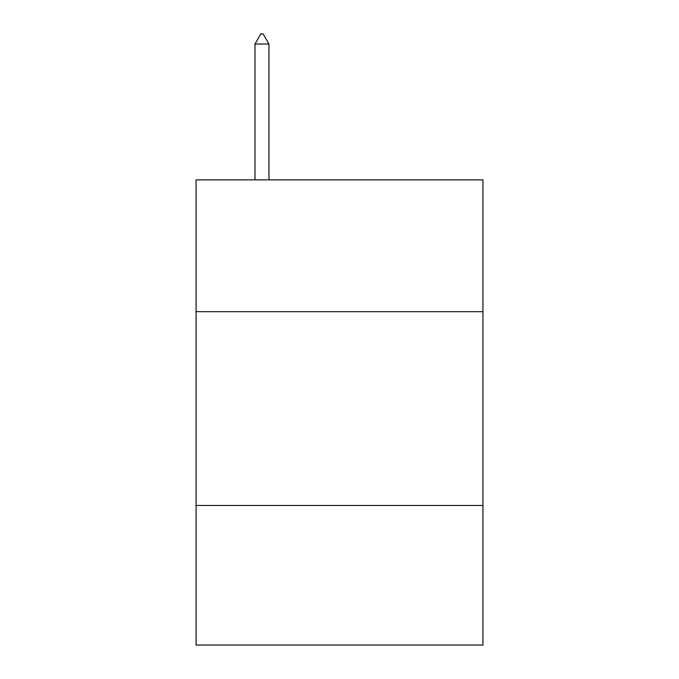 <?xml version="1.0" encoding="UTF-8"?>
<svg xmlns="http://www.w3.org/2000/svg" width="679" height="679" viewBox="0 0 679 679"><rect width="100%" height="100%" fill="white"/><g stroke="black" fill="none" stroke-linecap="round" stroke-linejoin="round"><path stroke-width="1.02" d="M196.07 311.669L482.93 311.669L482.93 179.867L196.07 179.867L196.07 645.05L482.93 645.05L482.93 505.49L196.07 505.49M482.93 505.49L482.93 311.669M268.943 44.033L263.129 33.95L260.804 33.95L254.99 44.033L268.943 44.033L268.943 179.867M254.99 44.033L254.99 179.867"/></g></svg>

